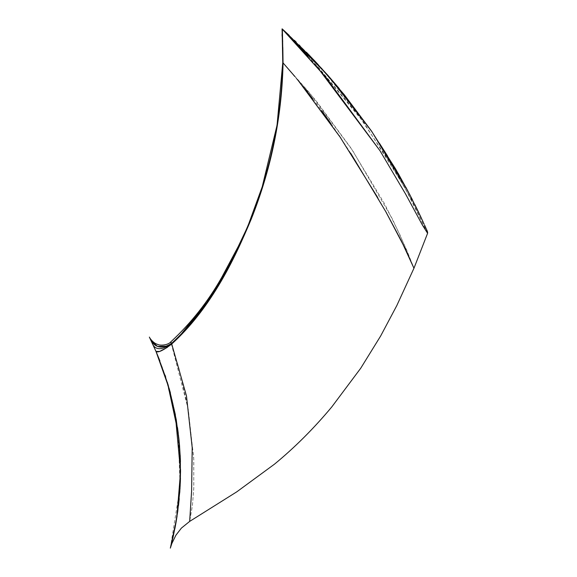 <?xml version="1.0" encoding="UTF-8"?>
<svg xmlns="http://www.w3.org/2000/svg" width="577" height="577" viewBox="0 0 577 577"><rect width="100%" height="100%" fill="white"/><g stroke="black" fill="none" stroke-linecap="round" stroke-linejoin="round"><path stroke-width="0.43" stroke-dasharray="2.88 2.16" d="M155.999 351.436L153.475 345.738M153.316 345.392L151.239 340.957M170.799 546.383L172.602 539.12M149.573 337.509L150.222 338.836M151.275 341.021L156.367 352.295M159.584 360.113L169.826 390.809M170.467 393.189L177.485 427.521M178.293 433.572L178.437 434.741M180.435 461.751L180.558 469.613M180.132 486.382L179.223 498.744M178.466 505.82L177.067 516.069M175.437 525.654L175.257 526.613M175.141 527.255L172.739 538.529M294.732 76.337L298.013 80.275M340.877 138.155L350.679 153.201M413.954 268.24L399.969 234.889L384.549 203.753L350.859 147.885L315.655 100.225L282.766 62.612L309.445 92.681L352.497 150.33L392.346 218.878L406.749 250.166L413.954 268.24M179.974 335.605L171.484 343.459M171.297 343.618L188.311 409.677L193.793 459.544L193.742 489.087L192.365 505.935L189.66 521.406L192.437 505.322L193.793 487.998L193.706 457.684L187.777 406.655L178.711 367.383L170.763 341.923M171.722 344.022L167.33 347.383M171.117 343.762L166.984 346.164M170.338 548.143L180.096 487.038L178.243 433.183M167.409 382.486L165.714 377.127M165.058 375.151L159.93 360.993M158.877 358.331L151.21 340.884M150.575 339.572L149.371 337.112M283.069 29.903L282.11 28.857M284.836 31.677L295.806 43.051M307.952 56.33L316.917 66.615M379.962 150.691L410.896 203.4L421.7 223.768L427.593 233.296L411.61 200.363L395.05 170.193L358.541 115.371L319.485 68.627L282.42 29.254M426.367 229.148L424.672 225.282M420.323 215.892L418.772 212.603M414.913 204.727L409.886 194.831M398.137 173.338L369.749 128.577L339.262 88.591M317.653 64.018L326.2 73.416L301.115 46.903M296.261 42.135L289.171 35.356M286.935 33.264L282.16 28.872M283.055 62.907L304.858 88.692M312.777 98.797L321.54 110.474M331.039 123.738L339.009 135.364M377.711 197.514L385.414 210.98M427.579 233.288L405.032 187.893L363.69 122.338L317.09 66.124L283.451 30.235M282.434 29.268L282.066 28.922M407.809 190.886L419.364 213.879M423.46 222.693L425.429 226.999M425.876 227.994L424.961 225.924M283.797 30.365L284.894 31.374M311.998 58.01L321.519 68.216M321.858 68.591L371.768 131.484L416.695 208.347M419.14 213.36L420.294 215.834M151.441 341.382L152.566 343.762M151.282 341.043L153.309 345.378M153.482 345.767L155.891 351.184M156.295 352.129L164.676 374.019L158.87 358.324M177.269 426.028L178.863 438.477M179.115 440.936L180.248 456.695M174.795 529.008L172.97 537.533M163.392 370.304L170.193 392.18L176.23 419.616M178.711 437.114L175.812 417.207C177.651 427.276 179.505 440.842 180.262 456.998L177.629 428.56L171.643 397.769L176.144 419.097L179.036 440.215M179.094 440.785L179.447 444.578M179.75 492.477L179.844 491.178M176.512 519.596L178.776 503.158L180.089 487.269L180.356 459.407M171.239 544.695L170.742 546.607M173.15 404.088L166.025 378.094M170.857 546.159L176.995 516.595L179.901 490.335M180.435 479.155L180.45 478.484M158.148 356.557L151.188 340.848M180.435 461.679L180.175 455.188M176.951 516.862L175.877 523.281M171.665 397.834L169.963 391.314L171.665 397.834M162.469 367.729L155.941 351.299M156.158 351.804L162.404 367.556M169.753 390.564L170.77 394.336L169.753 390.564M153.677 346.186L155.74 350.852M174.456 410.168L172.076 399.508L174.456 410.168M151.196 340.856L157.413 354.761L165.808 377.408L177.427 427.146L178.466 435.029M176.043 522.344L175.769 523.873M172.956 537.598L172.054 541.406M171.059 545.388L170.41 547.861M426.908 230.439L426.114 228.586M423.792 223.422L421.203 217.796M418.448 211.968L416.075 207.093M424.535 225.073L423.403 222.607M316.03 62.273L318.201 64.602M325.652 72.803L342.5 92.529L325.911 73.091M379.536 143.031L387.802 156.006L379.536 143.031M405.797 187.121L412.324 199.577M299.131 44.948L306.387 52.211"/><path stroke-width="0.87" d="M167.33 347.383L159.62 351.443L155.999 351.436L169.35 389.114L176.23 419.616L179.598 446.346L180.37 481.225L177.774 511.272L173.468 535.341L170.352 548.092M170.395 547.919L170.799 546.383M166.984 346.164L157.571 346.445L151.239 340.957L149.573 337.509M150.222 338.836L151.275 341.021M156.367 352.295L159.584 360.113M169.826 390.809L170.467 393.189M177.485 427.521L178.293 433.572M178.437 434.741L180.435 461.751M180.558 469.613L180.132 486.382M179.223 498.744L178.466 505.82M177.067 516.069L175.437 525.654M175.257 526.613L175.141 527.255M282.42 29.254L282.066 35.197L282.68 41.681L282.066 28.922L283.055 62.907C282.016 112.977 272.69 161.711 255.07 209.105C235.82 258.272 211.427 307.62 171.722 344.022L186.479 395.981L192.199 447.572L191.614 490.948L189.66 521.406L191.614 490.948L192.199 447.572L186.479 395.981L171.722 344.022C163.212 350.491 157.968 352.965 155.999 351.436L168.058 384.657L175.278 414.336L180.558 471.669L176.8 517.814L170.338 548.143L171.802 543.592L175.906 535.218L181.402 528.099L189.66 521.406L236.801 491.82L274.464 464.182C294.753 447.507 313.874 428.408 331.811 406.893L360.726 368.234L380.661 335.98L396.803 305.586L413.954 268.24L427.593 233.296C427.795 232.437 427.391 231.06 426.367 229.148L424.823 225.686M395.62 168.989L409.771 194.615L395.62 168.989L371.263 130.741L344.108 94.498L314.443 60.585L282.377 29.066L283.055 62.907L294.732 76.337M298.013 80.275L340.877 138.155M350.679 153.201L385.963 211.954L401.477 241.114L413.954 268.24L404.311 246.913L385.414 210.98M282.088 28.864L282.766 62.612L277.047 125.259L262.254 186.717L247.591 226.912L229.141 265.55L207.049 302.254L179.974 335.605M171.297 343.618L170.763 341.923L171.484 343.459L171.117 343.762M262.254 186.717C256.383 205.52 249.235 223.84 240.825 241.669L221.957 277.018C208.247 301.36 191.182 322.99 170.763 341.923L171.722 344.022C209.076 310.065 232.271 264.425 251.334 218.885C271.334 168.484 281.908 116.496 283.055 62.907L282.348 29.182L325.947 77.39L379.962 150.691M178.243 433.183L167.409 382.486M165.714 377.127L165.058 375.151M159.93 360.993L158.877 358.331M151.21 340.884L150.575 339.572M149.371 337.112L155.999 351.436M171.722 344.022L171.571 343.654C208.896 309.705 232.069 264.086 251.125 218.56C271.103 168.188 281.67 116.215 282.817 62.655C281.67 116.215 271.103 168.188 251.125 218.56C232.069 264.086 208.896 309.705 171.571 343.654L171.484 343.459C208.802 309.524 231.99 263.934 251.038 218.438C271.024 168.087 281.598 116.143 282.766 62.612L282.817 47.372L283.055 62.907M171.571 343.654C162.952 349.648 156.894 350.289 153.403 345.587C156.894 350.289 162.952 349.648 171.571 343.654M171.484 343.459C162.736 348.97 155.992 348.133 151.239 340.957M283.069 29.903L284.836 31.677M295.806 43.051L307.952 56.33M316.917 66.615L379.947 150.669L405.581 194.031L422.364 224.987L427.579 233.288M409.771 194.615L422.335 220.234M424.672 225.282L425.876 227.994M418.772 212.603L414.913 204.727M409.886 194.831L398.137 173.338M339.262 88.591L327.065 74.39M296.261 42.135L294.32 40.26M289.171 35.356L286.935 33.264L289.171 35.356M304.858 88.692L312.777 98.797M321.54 110.474L331.039 123.738M339.009 135.364L377.711 197.514M283.451 30.235L282.434 29.268M282.377 29.066L328.601 76.128L371.862 131.599L407.809 190.886M419.364 213.879L423.46 222.693M425.429 226.999L425.819 227.865M282.16 28.872L284.591 31.093M284.894 31.374L316.03 62.273M321.519 68.216L321.858 68.591M416.695 208.347L421.311 217.998M150.554 339.536L151.441 341.382M150.864 340.163L151.282 341.043M153.309 345.378L153.482 345.767M155.891 351.184L156.295 352.129M178.863 438.477L179.115 440.936M176.201 521.392L174.795 529.008M172.97 537.533L170.511 547.501M179.598 446.346L178.711 437.114M179.036 440.215L179.094 440.785M179.447 444.578L180.349 459.097L180.377 480.879L179.75 492.477M179.844 491.178L176.512 519.596M175.877 523.281L170.857 546.159M151.188 340.848L150.547 339.507M180.45 478.484L180.435 479.155M180.363 459.508L180.435 461.679M180.175 455.188L180.248 456.695M155.941 351.299L156.158 351.804M155.74 350.852L157.622 355.288M170.763 341.923C168.08 345.169 160.009 345.926 157.528 344.346C153.828 343.438 150.114 338.944 149.356 337.076L151.196 340.856M178.466 435.029L180.233 456.407L180.017 488.474L176.043 522.344M175.769 523.873L172.956 537.598M172.054 541.406L171.059 545.388M414.834 204.561L420.698 216.692M427.247 231.276L426.908 230.439M424.153 224.172L423.792 223.422M328.601 76.128L308.839 54.721M318.201 64.602L306.387 52.211M289.07 35.262L285.745 32.161M282.261 28.965L284.05 30.603M299.896 45.698L299.131 44.948M412.627 200.161L405.797 187.121"/></g></svg>
